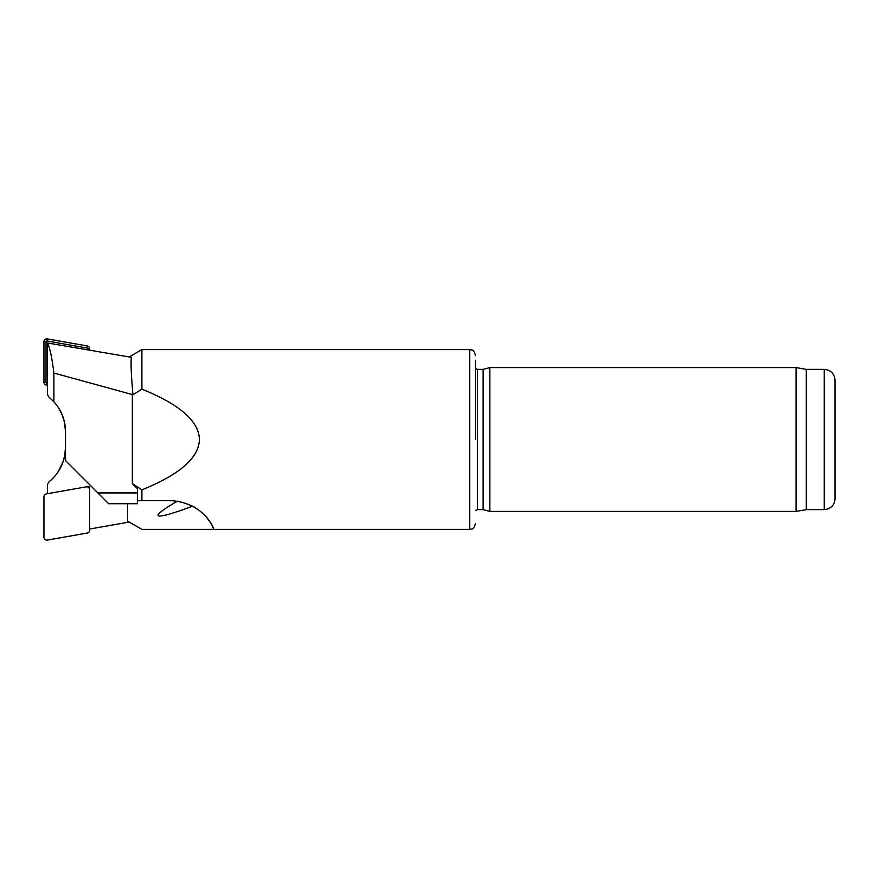<?xml version="1.0" encoding="UTF-8"?>
<svg xmlns="http://www.w3.org/2000/svg" width="879" height="879" viewBox="0 0 879 879"><rect width="100%" height="100%" fill="white"/><g stroke="black" fill="none" stroke-linecap="round" stroke-linejoin="round"><path stroke-width="1.32" d="M132.927 394.726L141.904 389.155L141.904 349.6L129.202 356.94L131.334 357.313L47.488 342.975C49.96 348.106 52.092 358.127 53.872 373.037L132.927 394.726C131.246 375.179 130.718 362.708 131.334 357.313M132.927 484.274L137.443 489.032L137.443 503.722L108.677 503.722L65.529 460.574L65.529 431.809A44.587 44.587 0 0 0 53.872 401.747L48.927 397.099L47.488 394.605L47.488 342.975M141.904 349.6L469.705 349.6L469.705 529.4L141.904 529.4L127.521 521.093L127.521 503.722M141.904 389.155C179.723 404.406 198.907 421.195 199.434 439.5C198.907 457.805 179.723 474.594 141.904 489.845L132.333 483.626L132.333 395.374M206.598 517.467A46.752 46.752 0 0 1 213.817 529.4C215.047 532.333 206.961 502.931 170.669 500.634L141.904 500.634L141.904 489.845M192.809 506.205A46.752 46.752 0 0 0 192.699 506.15A141.629 8.988 155.4 0 1 177.404 501.162M193.457 506.557L194.171 506.963M194.006 506.875L192.688 506.139M141.904 500.634L137.443 500.634M489.845 439.5L489.845 367.587L796.088 367.587L796.088 511.413L489.845 511.413L489.845 439.5M806.285 369.378L824.26 369.378L824.26 509.622L806.285 509.622L806.285 369.378L796.088 367.587M824.26 509.622C830.82 508.985 834.413 505.381 835.05 498.832L835.05 380.167C834.413 373.619 830.82 370.015 824.26 369.378M475.462 439.5L475.462 360.39M477.506 369.378L477.506 509.622L483.131 509.622L483.131 369.378L477.506 369.378L475.462 368.521M170.702 500.634L171.757 500.645M89.614 529.037L129.202 522.06M64.694 455.751L65.529 447.191A44.587 44.587 0 0 1 48.927 481.901L47.488 484.395L47.488 493.69M87.252 486.856L89.438 486.472L89.438 488.702M65.529 447.191L64.826 455.08L62.98 462.057L57.882 472.155M58.717 470.869L61.2 466.364M62.475 463.42L64.09 458.431M89.438 486.472L88.592 487.493M53.872 373.037L53.872 401.747M97.888 492.932L137.443 492.932M58.717 408.131L62.134 414.745L64.596 422.722L65.529 431.809L65.222 426.634M64.694 423.249L64.09 420.569M62.475 415.58L61.2 412.636M59.904 410.13L57.882 406.845M47.488 383.178L46.697 383.035A0.78 0.78 0 0 1 46.049 382.266L46.049 341.744A0.78 0.78 0 0 1 46.961 340.975L47.323 338.909A2.879 2.879 0 0 0 43.95 341.744L43.95 382.266A2.879 2.879 0 0 0 46.323 385.101L47.488 385.31M89.614 349.963L89.614 348.776A2.879 2.879 0 0 0 87.241 345.941L47.323 338.909M87.515 349.589L87.515 348.776L89.614 348.776M46.961 340.975L86.878 348.018A0.78 0.78 0 0 1 87.515 348.776M47.323 540.091A2.879 2.879 0 0 1 43.95 537.256L43.95 496.734A2.879 2.879 0 0 1 46.323 493.899L86.241 486.856A2.879 2.879 0 0 1 89.614 489.691L89.614 530.224A2.879 2.879 0 0 1 87.241 533.059L47.323 540.091M46.049 341.744L43.95 341.744M46.049 382.266L43.95 382.266M46.697 383.035L46.323 385.101M86.878 348.018L87.241 345.941M806.285 509.622L796.088 511.413M469.705 349.6C471.562 350.545 473.232 348.062 475.462 355.358M469.705 529.4C471.562 528.455 473.232 530.938 475.462 523.642M477.506 509.622L475.462 510.479M483.131 509.622L489.845 511.413M483.131 369.378L489.845 367.587"/></g></svg>
